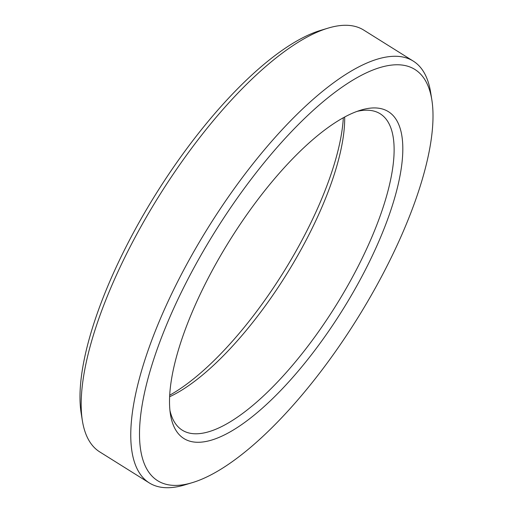<?xml version="1.0" encoding="UTF-8"?>
<svg xmlns="http://www.w3.org/2000/svg" width="513" height="513" viewBox="0 0 513 513"><rect width="100%" height="100%" fill="white"/><g stroke="black" fill="none" stroke-linecap="round" stroke-linejoin="round"><path stroke-width="0.77" d="M391.355 65.125A242.591 83.369 122 0 0 183.718 287.421A242.591 83.369 122 0 0 181.063 485.067A242.591 83.369 122 0 0 192.285 482.65A242.591 83.369 122 0 0 356.875 319.33A242.591 83.369 122 0 0 431.85 99.92A242.591 83.369 122 0 0 391.355 65.125M192.285 482.65L184.924 484.868A248.811 85.504 -58 0 1 173.413 487.35A248.811 85.504 -58 0 1 149.245 482.9A248.811 85.504 -58 0 1 191.638 255.487A248.811 85.504 -58 0 1 389.098 56.642A248.811 85.504 -58 0 1 413.266 61.098A248.811 85.504 -58 0 1 430.631 92.327L431.85 99.92M82.369 420.673L81.15 413.08A242.591 83.369 -58 0 1 156.125 193.67A242.591 83.369 -58 0 1 320.715 30.35L328.076 28.132A248.811 85.504 122 0 0 159.267 195.639A248.811 85.504 122 0 0 82.369 420.673A248.811 85.504 122 0 0 99.734 451.902L149.245 482.9M413.266 61.098L363.755 30.1A248.811 85.504 122 0 0 339.587 25.65A248.811 85.504 122 0 0 328.076 28.132M169.675 395.215A192.824 66.267 122 0 0 343.325 117.785M344.678 117.047A186.604 64.131 -58 0 1 286.1 275.026A186.604 64.131 -58 0 1 169.598 396.754M369.783 108.198A192.824 66.267 -58 0 1 367.674 265.298A192.824 66.267 -58 0 1 202.629 441.994A192.824 66.267 -58 0 1 170.438 414.337A192.824 66.267 -58 0 1 230.036 239.937A192.824 66.267 -58 0 1 360.863 110.122A192.824 66.267 -58 0 1 369.783 108.198M169.925 410.394A186.604 64.131 122 0 0 182.25 430.17A186.604 64.131 122 0 0 200.378 433.511A186.604 64.131 122 0 0 348.468 284.382A186.604 64.131 122 0 0 380.268 113.822A186.604 64.131 122 0 0 362.14 110.481A186.604 64.131 122 0 0 357.093 111.379"/></g></svg>

